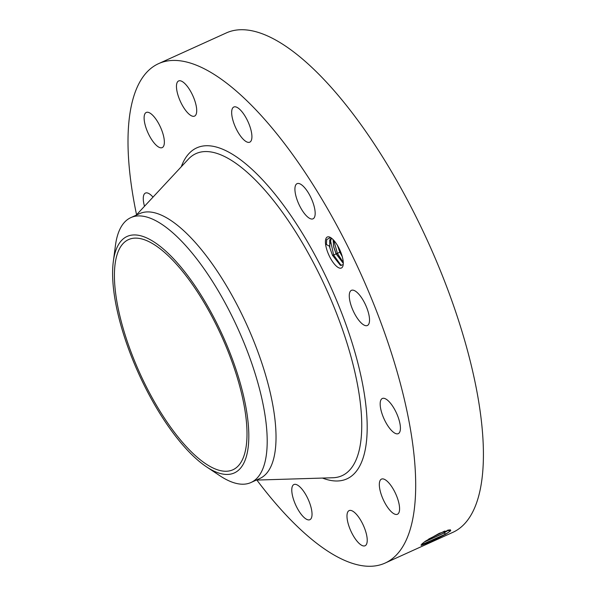 <?xml version="1.0" encoding="UTF-8"?>
<svg xmlns="http://www.w3.org/2000/svg" width="596" height="596" viewBox="0 0 596 596"><rect width="100%" height="100%" fill="white"/><g stroke="black" fill="none" stroke-linecap="round" stroke-linejoin="round"><path stroke-width="0.89" d="M214.448 468.627A126.374 44.879 65.6 0 1 130.882 351.588A126.374 44.879 65.6 0 1 128.52 239.599A126.374 44.879 65.6 0 1 146.974 240.747A126.374 44.879 65.6 0 1 230.54 357.794A126.374 44.879 65.6 0 1 232.909 469.775A126.374 44.879 65.6 0 1 214.448 468.627M248.77 439.23A129.824 46.101 65.6 0 1 206.514 466.847A129.824 46.101 65.6 0 1 112.651 270.152A129.824 46.101 65.6 0 1 113.337 261.383A129.824 46.101 65.6 0 1 186.943 274.614A129.824 46.101 65.6 0 1 248.77 439.23M113.337 261.383L115.43 245.545A145.431 51.643 65.6 0 1 130.837 217.615A145.431 51.643 65.6 0 1 152.084 218.933A145.431 51.643 65.6 0 1 229.929 312.073A145.431 51.643 65.6 0 1 267.15 444.765A145.431 51.643 65.6 0 1 250.976 482.514A145.431 51.643 65.6 0 1 229.736 481.188A145.431 51.643 65.6 0 1 219.812 475.705L206.514 466.847M130.837 217.615L139.665 213.614A145.431 51.643 65.6 0 1 160.905 214.933A145.431 51.643 65.6 0 1 257.077 349.636A145.431 51.643 65.6 0 1 259.796 478.513L250.976 482.514M136.559 214.791A274.197 97.371 65.6 0 1 158.596 63.638A274.197 97.371 65.6 0 1 198.647 66.134A274.197 97.371 65.6 0 1 379.965 320.089A274.197 97.371 65.6 0 1 385.098 563.071A274.197 97.371 65.6 0 1 345.047 560.575A274.197 97.371 65.6 0 1 256.869 480.071M342.037 255.826A17.031 6.049 65.6 0 1 342.946 265.905A17.031 6.049 65.6 0 1 335.503 265.317A17.031 6.049 65.6 0 1 326.66 249.188A17.031 6.049 65.6 0 1 329.938 237.215A17.031 6.049 65.6 0 1 342.037 255.826M144.5 206.268A19.303 6.854 65.6 0 1 143.271 198.691A19.303 6.854 65.6 0 1 145.424 193.067A19.303 6.854 65.6 0 1 153.008 197.127M145.417 113.076A19.303 6.854 65.6 0 1 146.266 112.45A19.303 6.854 65.6 0 1 159.862 125.883A19.303 6.854 65.6 0 1 163.058 146.981A19.303 6.854 65.6 0 1 162.209 147.607A19.303 6.854 65.6 0 1 148.613 134.182A19.303 6.854 65.6 0 1 145.417 113.076M181.437 81.13A19.303 6.854 65.6 0 1 194.199 99.003A19.303 6.854 65.6 0 1 194.564 116.108A19.303 6.854 65.6 0 1 191.741 115.937A19.303 6.854 65.6 0 1 178.979 98.057A19.303 6.854 65.6 0 1 178.614 80.952A19.303 6.854 65.6 0 1 181.437 81.13M241.685 111.407A19.303 6.854 65.6 0 1 250.871 129.66A19.303 6.854 65.6 0 1 249.761 142.176A19.303 6.854 65.6 0 1 241.894 137.788A19.303 6.854 65.6 0 1 232.708 119.528A19.303 6.854 65.6 0 1 233.818 107.019A19.303 6.854 65.6 0 1 241.685 111.407M310.017 195.793A19.303 6.854 65.6 0 1 313.012 218.821A19.303 6.854 65.6 0 1 300.071 206.678A19.303 6.854 65.6 0 1 297.069 183.657A19.303 6.854 65.6 0 1 310.017 195.793M368.119 311.686A19.303 6.854 65.6 0 1 367.374 325.505A19.303 6.854 65.6 0 1 350.679 304.161A19.303 6.854 65.6 0 1 351.424 290.341A19.303 6.854 65.6 0 1 368.119 311.686M400.423 428.025A19.303 6.854 65.6 0 1 398.27 433.642A19.303 6.854 65.6 0 1 387.042 424.553A19.303 6.854 65.6 0 1 380.173 404.103A19.303 6.854 65.6 0 1 382.327 398.486A19.303 6.854 65.6 0 1 393.554 407.575A19.303 6.854 65.6 0 1 400.423 428.025M398.277 513.633A19.303 6.854 65.6 0 1 397.428 514.259A19.303 6.854 65.6 0 1 383.831 500.834A19.303 6.854 65.6 0 1 380.635 479.728A19.303 6.854 65.6 0 1 381.485 479.102A19.303 6.854 65.6 0 1 395.081 492.534A19.303 6.854 65.6 0 1 398.277 513.633M362.256 545.586A19.303 6.854 65.6 0 1 349.494 527.706A19.303 6.854 65.6 0 1 349.129 510.601A19.303 6.854 65.6 0 1 351.953 510.772A19.303 6.854 65.6 0 1 364.715 528.652A19.303 6.854 65.6 0 1 365.08 545.757A19.303 6.854 65.6 0 1 362.256 545.586M302.008 515.309A19.303 6.854 65.6 0 1 292.822 497.049A19.303 6.854 65.6 0 1 293.932 484.533A19.303 6.854 65.6 0 1 301.8 488.921A19.303 6.854 65.6 0 1 310.985 507.181A19.303 6.854 65.6 0 1 309.883 519.697A19.303 6.854 65.6 0 1 302.008 515.309M158.596 63.638L226.309 32.929A274.197 97.371 65.6 0 1 266.36 35.425A274.197 97.371 65.6 0 1 447.685 289.373A274.197 97.371 65.6 0 1 452.818 532.362L385.098 563.071M450.412 531.006L450.77 530.663L450.233 529.732L439.259 533.338L425.425 541.183L421.923 543.932L421.208 545.355L431.02 541.645L446.069 534.023L450.449 530.954L446.143 533.837L421.007 544.967M331.279 238.095L329.692 240.173L329.864 247.891L332.479 255.297L340.398 265.324L343.199 264.654M330.504 237.506L326.697 239.592L326.399 244.509L329.469 246.208L331.346 238.065M329.864 247.891A14.393 5.111 65.6 0 1 329.469 246.208M450.77 530.663L447.671 530.626L448.319 529.971M424.367 541.935L443.908 533.018L448.222 529.993M424.196 542.062L443.945 533.085L447.671 530.626M343.281 263.261L336.092 253.62L333.79 247.005L333.157 239.659M341.225 265.57L333.671 255.11L336.092 253.829L343.281 263.335M336.092 253.829L333.708 247.042L333.097 239.592M444.676 531.081L428.703 539.045M342.201 256.377L339.824 251.929L337.522 245.314M343.266 262.456L337.403 253.419L339.824 252.138L342.275 256.66M339.824 252.138L337.448 245.351M336.092 253.62L337.403 253.419L333.812 240.359M332.479 255.297L333.671 255.11L330.177 239.123M326.399 244.509L326.72 239.503M136.193 215.186L188.351 159.162A176.818 62.789 65.6 0 1 221.772 155.236A176.818 62.789 65.6 0 1 343.005 330.966A176.818 62.789 65.6 0 1 332.844 477.754L256.332 480.085M181.281 166.761A181.728 64.532 65.6 0 1 223.329 149.507A181.728 64.532 65.6 0 1 353.279 346.663A181.728 64.532 65.6 0 1 322.466 478.067M446.069 534.023L443.945 533.085M447.633 530.567L447.909 530.067M443.908 533.018L444.668 531.081"/></g></svg>
